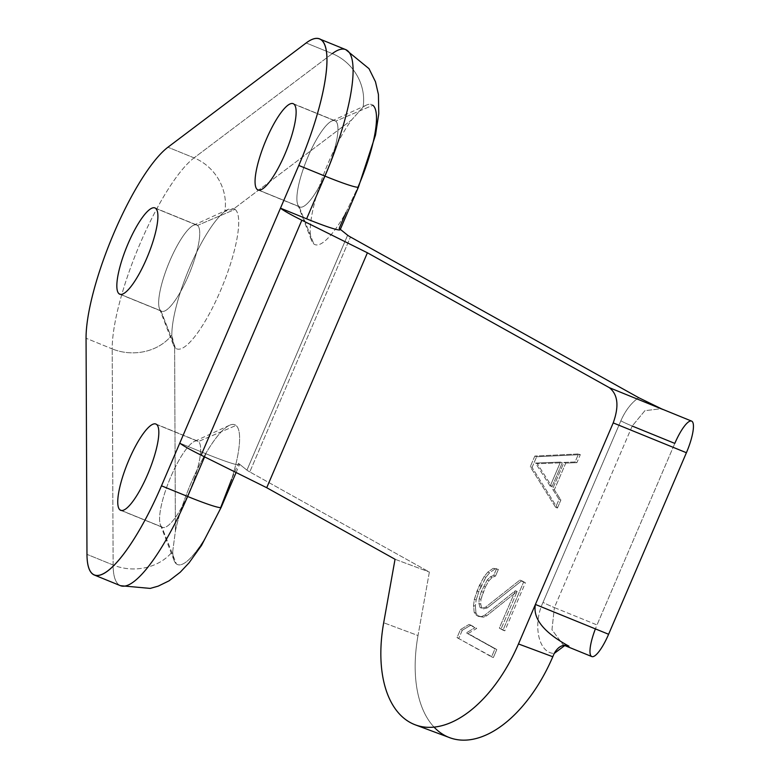 <?xml version="1.0" encoding="UTF-8"?>
<svg xmlns="http://www.w3.org/2000/svg" width="779" height="779" viewBox="0 0 779 779"><rect width="100%" height="100%" fill="white"/><g stroke="black" fill="none" stroke-linecap="round" stroke-linejoin="round"><path stroke-width="0.58" stroke-dasharray="3.9 2.92" d="M236.105 472.512L239.474 464.654A46.594 3.301 23.2 0 1 205.929 453.758L204.595 456.864L205.929 453.758L179.783 443.105L205.929 453.758A46.594 3.301 23.2 0 0 238.471 463.339L231.606 479.358A75.709 18.579 -67.8 0 0 236.008 425.461A75.709 18.579 -67.8 0 0 204.926 454.965A75.709 18.579 -67.8 0 0 175.402 531.074L174.623 347.181A75.709 18.579 -67.8 0 0 175.587 348.184A75.709 18.579 -67.8 0 0 220.408 290.888A75.709 18.579 -67.8 0 0 235.083 209.356A75.709 18.579 -67.8 0 0 233.982 208.684L351.602 119.966A75.709 18.579 -67.8 0 0 317.472 192.384A75.709 18.579 -67.8 0 0 313.81 243.924A75.709 18.579 -67.8 0 0 346.032 212.394L339.167 228.413L340.326 229.338L339.167 228.413A46.594 3.301 -156.8 0 1 340.17 229.717M543.031 602.352C532.797 623.813 537.987 653.036 554.2 653.464C537.987 653.036 532.797 623.813 543.031 602.352L620.844 420.816L543.031 602.352A11.646 0.828 -156.8 0 0 554.385 607.581L551.96 629.744L563.246 644.934L551.96 629.744L554.385 607.581A11.646 0.828 -156.8 0 1 543.031 602.352M434.039 727.099A122.303 68.649 110.4 0 1 418.011 635.547L429.365 572.049L249.786 471.928L350.472 237.001L249.786 471.928L429.365 572.049L418.011 635.547L383.687 622.752L418.011 635.547A122.303 68.649 110.4 0 0 449.649 737.655M591.816 656.57A29.115 7.147 112.2 0 1 597.006 624.943L554.385 607.581L632.197 426.045L644.895 410.689L661.186 408.712L662.754 409.433L661.186 408.712L644.895 410.689L632.197 426.045A11.646 0.828 23.2 0 1 620.844 420.816C625.498 410.319 631.457 402.616 638.722 397.699C631.457 402.616 625.498 410.319 620.844 420.816A11.646 0.828 23.2 0 0 632.197 426.045L674.809 443.407A29.115 7.147 112.2 0 1 691.596 421.098M534.832 456.066L530.256 466.748L555.641 507.363L559.069 499.349L552.545 489.095L563.986 462.395L575.087 461.976L578.524 453.962L534.832 456.066L536.643 456.747L532.067 467.419L530.256 466.748L534.832 456.066L578.524 453.962L575.087 461.976L563.986 462.395L552.545 489.095L559.069 499.349L555.641 507.363L530.256 466.748L532.067 467.419L557.443 508.035L555.641 507.363L557.443 508.035L560.88 500.021L559.069 499.349L560.88 500.021L554.346 489.767L552.545 489.095L554.346 489.767L565.788 463.067L563.986 462.395L565.788 463.067L576.898 462.648L575.087 461.976L576.898 462.648L580.326 454.634L578.524 453.962L580.326 454.634L536.643 456.747L534.832 456.066M523.595 582.108L519.924 580.063L485.541 607.201L481.451 608.224L479.981 607.406L478.929 603.511L479.173 598.691L481.295 591.602L487.187 579.995L490.371 576.811L493.72 575.369L496.574 568.699L493.068 568.397L487.839 572.098L484.08 576.616L479.338 585.545L474.353 599.304L473.535 605.468L474.187 612.44L478.024 616.238L481.529 616.54L484.879 615.098L515.347 590.745L499.329 628.117L503 630.162L523.595 582.108L525.406 582.78L504.811 630.834L501.14 628.789L517.159 591.417L486.69 615.77L483.34 617.211L478.355 616.092L475.988 613.122L475.346 606.14L476.164 599.986L478.861 591.563L485.892 577.288L489.64 572.769L494.869 569.069L498.385 569.371L495.522 576.041L492.172 577.482L488.988 580.676L485.395 586.938L480.974 599.363L480.731 604.183L481.792 608.078L483.262 608.905L487.342 607.873L521.735 580.735L525.406 582.78L519.924 580.063L523.595 582.108L503 630.162L499.329 628.117L515.347 590.745L484.879 615.098L481.529 616.54L476.553 615.42L474.187 612.44L473.535 605.468L474.353 599.304L477.05 590.891L484.08 576.616L487.839 572.098L493.068 568.397L496.574 568.699L493.72 575.369L490.371 576.811L487.187 579.995L481.295 591.602L479.173 598.691L478.929 603.511L479.981 607.406L481.451 608.224L485.541 607.201L519.924 580.063L521.735 580.735L487.342 607.873L485.541 607.201L487.342 607.873L483.262 608.905L479.981 607.406L481.792 608.078L480.731 604.183L478.929 603.511L480.731 604.183L480.974 599.363L479.173 598.691L480.974 599.363L483.107 592.274L481.295 591.602L483.107 592.274L485.395 586.938L483.584 586.266L485.395 586.938L488.988 580.676L487.187 579.995L488.988 580.676L492.172 577.482L490.371 576.811L492.172 577.482L495.522 576.041L493.72 575.369L495.522 576.041L498.385 569.371L493.068 568.397L494.869 569.069L489.64 572.769L487.839 572.098L489.64 572.769L485.892 577.288L484.08 576.616L485.892 577.288L481.149 586.227L479.338 585.545L481.149 586.227L478.861 591.563L477.05 590.891L478.861 591.563L476.164 599.986L474.353 599.304L476.164 599.986L475.346 606.14L473.535 605.468L475.346 606.14L475.988 613.122L474.187 612.44L475.988 613.122L478.355 616.092L476.553 615.42L479.825 616.91L478.024 616.238L483.34 617.211L481.529 616.54L483.34 617.211L486.69 615.77L484.879 615.098L486.69 615.77L517.159 591.417L515.347 590.745L517.159 591.417L501.14 628.789L499.329 628.117L504.811 630.834L503 630.162L504.811 630.834L525.406 582.78L523.595 582.108M457.03 637.611L491.559 656.863L494.996 648.849L466.339 632.879L474.917 627.738L469.036 624.456L460.457 629.598L457.03 637.611L458.831 638.283L462.268 630.269L470.847 625.128L476.719 628.41L468.15 633.551L496.798 649.53L493.37 657.534L457.03 637.611L460.457 629.598L469.036 624.456L474.917 627.738L466.339 632.879L494.996 648.849L491.559 656.863L493.37 657.534L496.798 649.53L466.339 632.879L468.15 633.551L476.719 628.41L470.847 625.128L469.036 624.456L470.847 625.128L462.268 630.269L460.457 629.598L462.268 630.269L458.831 638.283L457.03 637.611M550.178 486.125L535.485 463.047L560.471 462.093L550.178 486.125L551.98 486.797L562.282 462.765L537.296 463.719L551.98 486.797L537.296 463.719L535.485 463.047L550.178 486.125L560.471 462.093L535.485 463.047L537.296 463.719L562.282 462.765L560.471 462.093L562.282 462.765L551.98 486.797L550.178 486.125M563.246 644.934L568.962 646.2M632.197 426.045L554.385 607.581L597.006 624.943L674.809 443.407L597.006 624.943A29.115 7.147 112.2 0 0 595.399 628.887M395.041 559.264L429.365 572.049L395.041 559.264M246.933 470.136A23.292 1.646 23.2 0 0 249.786 471.928A23.292 1.646 -156.8 0 1 246.933 470.136L347.629 235.209L246.933 470.136L238.471 463.339L246.933 470.136M346.032 212.394L358.282 186.454L346.032 212.394A75.709 18.579 112.2 0 1 313.81 243.924A75.709 18.579 112.2 0 1 311.571 240.565A75.709 18.579 112.2 0 1 319.478 186.084A75.709 18.579 112.2 0 1 351.602 119.966L363.053 107.181A75.388 18.501 112.2 0 1 372.888 105.272A75.388 18.501 112.2 0 1 358.282 186.454A46.594 3.301 -156.8 0 1 358.476 187.009M332.302 53.615L194.078 157.874L332.302 53.615A46.594 41.764 -127 0 1 363.053 107.181A46.594 41.764 53 0 0 332.302 53.615L306.157 42.962L332.302 53.615A116.48 28.589 112.2 0 1 345.691 49.603M221.168 507.363A46.594 3.301 -156.8 0 0 220.973 506.817A75.388 18.501 112.2 0 1 176.336 563.869L161.808 526.935A46.594 11.432 -67.8 0 0 189.385 491.676A46.594 11.432 -67.8 0 0 198.421 441.508L236.008 425.461L198.421 441.508A46.594 11.432 -67.8 0 0 194.438 441.391A46.594 11.432 -67.8 0 0 169.52 479.903A46.594 11.432 -67.8 0 0 160.425 524.871A46.594 11.432 -67.8 0 0 161.808 526.935L176.336 563.869A75.388 18.501 112.2 0 1 174.107 560.52A75.388 18.501 112.2 0 1 172.753 551.172L175.402 531.074A75.709 18.579 112.2 0 1 229.532 425.266A75.709 18.579 112.2 0 1 236.008 425.461A75.709 18.579 112.2 0 1 231.606 479.358L220.973 506.817A75.388 18.501 112.2 0 1 176.336 563.869A75.388 18.501 112.2 0 1 172.753 551.172A46.594 38.814 -0.2 0 1 113.121 565.009A116.48 28.589 -67.8 0 0 120.472 585.691A116.48 28.589 112.2 0 1 113.121 565.009L112.205 348.904L113.121 565.009A46.594 38.814 179.8 0 0 172.753 551.172L175.402 531.074L174.623 347.181L171.838 335.077A75.388 18.501 112.2 0 1 190.037 266.584A75.388 18.501 112.2 0 1 224.829 211.44L228.568 209.191L233.982 208.694A75.709 18.579 112.2 0 1 235.083 209.356L197.506 225.404A46.594 11.432 -67.8 0 0 193.523 225.287A46.594 11.432 -67.8 0 0 168.605 263.799A46.594 11.432 -67.8 0 0 159.51 308.766A46.594 11.432 -67.8 0 0 160.893 310.831L175.587 348.184A75.709 18.579 112.2 0 1 174.623 347.181L173.386 344.941L171.838 335.077A46.594 38.814 -0.2 0 1 112.205 348.904A46.594 38.814 179.8 0 0 171.838 335.077A75.388 18.501 112.2 0 1 190.037 266.584A75.388 18.501 112.2 0 1 224.829 211.44A46.594 41.764 53 0 0 194.078 157.874A116.48 28.589 -67.8 0 0 140.317 243.087A116.48 28.589 -67.8 0 0 112.205 348.904L86.06 338.252L112.205 348.904A116.48 28.589 112.2 0 1 140.317 243.087A116.48 28.589 112.2 0 1 194.078 157.874A46.594 41.764 -127 0 1 224.829 211.44L233.982 208.694L351.602 119.966L363.053 107.181A75.388 18.501 112.2 0 1 366.451 105.087A75.388 18.501 112.2 0 1 372.888 105.272L335.73 121.144A46.594 11.432 -67.8 0 0 331.747 121.027A46.594 11.432 -67.8 0 0 306.829 159.539A46.594 11.432 -67.8 0 0 297.734 204.507A46.594 11.432 -67.8 0 0 299.117 206.571L313.81 243.924L299.117 206.571A46.594 11.432 -67.8 0 0 326.693 171.312A46.594 11.432 -67.8 0 0 335.73 121.144L372.888 105.272M194.078 157.874L167.933 147.221L194.078 157.874M113.121 565.009L86.975 554.356L113.121 565.009M239.474 464.654A46.594 3.301 23.2 0 0 238.471 463.339L231.606 479.358M156.598 424.458L198.421 441.508A46.594 11.432 112.2 0 1 190.057 490.108A46.594 11.432 112.2 0 1 162.529 527.364A46.594 11.432 112.2 0 1 161.808 526.935L121.524 510.527L161.808 526.935A46.594 11.432 112.2 0 1 170.173 478.335A46.594 11.432 112.2 0 1 197.691 441.08A46.594 11.432 112.2 0 1 198.421 441.508L156.598 424.458M235.083 209.356A75.709 18.579 112.2 0 1 220.408 290.888A75.709 18.579 112.2 0 1 175.587 348.184L160.893 310.831A46.594 11.432 -67.8 0 0 188.469 275.571A46.594 11.432 -67.8 0 0 197.506 225.404L235.083 209.356M155.673 208.363L197.506 225.404A46.594 11.432 112.2 0 1 189.131 274.004A46.594 11.432 112.2 0 1 161.613 311.259A46.594 11.432 112.2 0 1 160.893 310.831L120.609 294.423L160.893 310.831A46.594 11.432 112.2 0 1 169.257 262.231A46.594 11.432 112.2 0 1 196.775 224.975A46.594 11.432 112.2 0 1 197.506 225.404L155.673 208.363M293.907 104.104L335.73 121.144A46.594 11.432 112.2 0 1 327.355 169.744A46.594 11.432 112.2 0 1 299.837 207A46.594 11.432 112.2 0 1 299.117 206.571L258.832 190.164L299.117 206.571A46.594 11.432 112.2 0 1 307.481 157.971A46.594 11.432 112.2 0 1 334.999 120.716A46.594 11.432 112.2 0 1 335.73 121.144L293.907 104.104M532.067 467.419L536.643 456.747L580.326 454.634L576.898 462.648L565.788 463.067L554.346 489.767L560.88 500.021L557.443 508.035L532.067 467.419M564.921 645.255L564.191 645.314M366.451 105.087L331.747 121.027M297.734 204.507L311.571 240.565M193.523 225.287L228.335 209.298M159.51 308.766L173.289 344.688M229.532 425.266L194.438 441.391M160.425 524.871L174.107 560.52M120.706 510.323L162.529 527.364M155.868 424.029L197.691 441.08M119.791 294.219L161.613 311.259M154.953 207.925L196.775 224.975M299.837 207L258.015 189.959M293.177 103.665L334.999 120.716"/><path stroke-width="1.17" d="M565.164 645.606L568.962 646.2C563.149 643.921 558.231 646.346 554.2 653.464L552.798 656.746L554.2 653.464L565.145 645.255L568.962 646.2C543.869 632.529 532.68 618.604 535.407 604.446L613.209 422.9C619.227 406.2 617.932 394.456 609.344 387.669L662.754 409.433L638.722 397.699L350.472 237.001A23.292 1.646 23.2 0 1 347.629 235.209L340.326 229.338L347.629 235.209A23.292 1.646 23.2 0 0 350.472 237.001L638.722 397.699L662.754 409.433L609.344 387.669L367.406 252.786L301.843 220.223A69.886 4.947 -156.8 0 1 280.479 208.168L161.477 485.814A116.48 28.589 112.2 0 1 86.975 554.356L86.06 338.252A116.48 28.589 112.2 0 1 114.182 232.434A116.48 28.589 112.2 0 1 167.933 147.221L306.157 42.962A116.48 28.589 112.2 0 1 298.785 165.45L280.479 208.168A69.886 4.947 23.2 0 0 301.843 220.223L201.148 455.16A69.886 4.947 -156.8 0 1 179.783 443.105L280.479 208.168L306.614 218.821A46.594 3.301 23.2 0 0 339.167 228.413L346.032 212.394M156.598 424.458A46.594 11.432 -67.8 0 0 129.012 459.717A46.594 11.432 -67.8 0 0 119.976 509.894A46.594 11.432 -67.8 0 0 147.562 474.635A46.594 11.432 -67.8 0 0 156.598 424.458A46.594 11.432 -67.8 0 0 155.868 424.029A46.594 11.432 -67.8 0 0 128.35 461.285A46.594 11.432 -67.8 0 0 119.976 509.894A46.594 11.432 -67.8 0 0 120.706 510.323A46.594 11.432 -67.8 0 0 148.224 473.067A46.594 11.432 -67.8 0 0 156.598 424.458M293.907 104.104A46.594 11.432 -67.8 0 0 266.321 139.353A46.594 11.432 -67.8 0 0 257.284 189.531A46.594 11.432 -67.8 0 0 284.871 154.271A46.594 11.432 -67.8 0 0 293.907 104.104A46.594 11.432 -67.8 0 0 293.177 103.665A46.594 11.432 -67.8 0 0 265.658 140.921A46.594 11.432 -67.8 0 0 257.284 189.531A46.594 11.432 -67.8 0 0 258.015 189.959A46.594 11.432 -67.8 0 0 285.533 152.703A46.594 11.432 -67.8 0 0 293.907 104.104M155.673 208.363A46.594 11.432 -67.8 0 0 128.097 243.623A46.594 11.432 -67.8 0 0 119.06 293.79A46.594 11.432 -67.8 0 0 146.647 258.531A46.594 11.432 -67.8 0 0 155.673 208.363A46.594 11.432 -67.8 0 0 154.953 207.925A46.594 11.432 -67.8 0 0 127.435 245.19A46.594 11.432 -67.8 0 0 119.06 293.79A46.594 11.432 -67.8 0 0 119.791 294.219A46.594 11.432 -67.8 0 0 147.309 256.963A46.594 11.432 -67.8 0 0 155.673 208.363M568.962 646.2C543.869 632.529 532.68 618.604 535.407 604.446L518.473 643.951L552.798 656.746A122.303 68.649 110.4 0 1 434.039 727.099M661.332 408.771L691.596 421.098A29.115 7.147 112.2 0 1 686.406 452.726L613.209 422.9C619.227 406.2 617.932 394.456 609.344 387.669L367.406 252.786L266.72 487.712L395.041 559.264L383.687 622.752A122.303 68.649 -69.6 0 0 415.324 724.86A122.303 68.649 -69.6 0 0 518.473 643.951L535.407 604.446L608.603 634.272A29.115 7.147 112.2 0 1 591.816 656.57L563.49 645.031M372.888 105.272A75.388 18.501 112.2 0 1 358.282 186.454A46.594 3.301 23.2 0 1 358.476 187.009A46.594 3.301 -156.8 0 1 324.931 176.103A116.48 28.589 -67.8 0 0 345.691 49.603A116.48 28.589 112.2 0 1 324.931 176.103L298.785 165.45L280.479 208.168L306.614 218.821L324.931 176.103A46.594 3.301 23.2 0 0 358.476 187.009L340.17 229.717A46.594 3.301 -156.8 0 1 306.614 218.821L324.931 176.103L298.785 165.45A116.48 28.589 -67.8 0 0 319.546 38.95A116.48 28.589 -67.8 0 0 306.157 42.962L167.933 147.221A116.48 28.589 -67.8 0 0 114.182 232.434A116.48 28.589 -67.8 0 0 86.06 338.252L86.975 554.356A116.48 28.589 -67.8 0 0 94.337 575.038A116.48 28.589 -67.8 0 0 161.477 485.814L179.783 443.105A69.886 4.947 -156.8 0 0 201.148 455.16L301.843 220.223L367.406 252.786L266.72 487.712L201.148 455.16L266.72 487.712L395.041 559.264L383.687 622.752A122.303 68.649 -69.6 0 0 422.9 726.836A122.303 68.649 -69.6 0 0 518.473 643.951L552.798 656.746A122.303 68.649 110.4 0 1 449.649 737.655L415.324 724.86M632.197 426.045L674.809 443.407A29.115 7.147 112.2 0 1 692.054 421.371A29.115 7.147 112.2 0 1 686.406 452.726L608.603 634.272A29.115 7.147 112.2 0 1 591.816 656.57A29.115 7.147 112.2 0 1 595.399 628.887M686.406 452.726L613.209 422.9L535.407 604.446L608.603 634.272L686.406 452.726M94.337 575.038L120.472 585.691L150.201 588.408L158.225 586.129L169.004 580.861L180.192 572.263L188.995 562.905L201.527 545.417L221.168 507.363A46.594 3.301 -156.8 0 1 187.622 496.466L161.477 485.814L187.622 496.466L204.595 456.864L187.622 496.466A116.48 28.589 112.2 0 1 120.472 585.691A116.48 28.589 -67.8 0 0 187.622 496.466A46.594 3.301 23.2 0 0 221.168 507.363A46.594 3.301 23.2 0 0 220.973 506.817L231.606 479.358M358.476 187.009L375.517 135.03L378.769 113.812L378.419 94.434L375.478 81.766L368.993 68.659L345.691 49.603A116.48 28.589 -67.8 0 0 332.302 53.615M121.524 510.527L119.976 509.894L121.524 510.527M120.609 294.423L119.06 293.79L120.609 294.423M258.832 190.164L257.284 189.531L258.832 190.164M345.691 49.603L319.546 38.95M221.168 507.363L236.105 472.512"/></g></svg>
